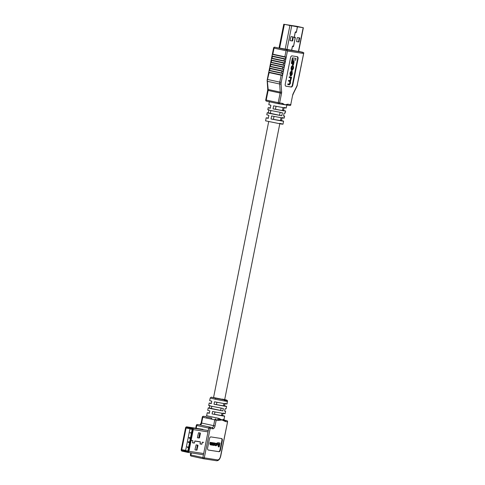 <?xml version="1.0" encoding="UTF-8"?>
<svg xmlns="http://www.w3.org/2000/svg" width="485" height="485" viewBox="0 0 485 485"><rect width="100%" height="100%" fill="white"/><g stroke="black" fill="none" stroke-linecap="round" stroke-linejoin="round"><path stroke-width="0.73" d="M221.948 413.287L221.499 415.542L219.311 415.233L212.078 413.923L212.557 411.498L223.3 413.499C225.737 413.826 225.658 413.699 223.058 413.117M299.863 27.008L288.824 25.323L299.863 27.027M300.288 27.087L302.094 27.481A0.618 0.527 98.7 0 1 302.228 27.536M291.637 50.428L292.437 46.421L292.74 46.051L293.261 46.724L293.558 46.354L295.298 37.642L295.171 37.206L294.395 37.684L294.274 37.248L295.268 32.271L295.565 31.901L296.08 32.574L296.383 32.198L297.457 26.839L302.755 27.584L283.773 24.25L297.402 26.827L296.329 32.192L296.105 32.471L295.589 31.798L295.213 32.259L294.219 37.236L294.383 37.788L295.147 37.309L295.244 37.636L293.504 46.342L293.273 46.621L292.764 45.948L292.382 46.414L291.582 50.416M297.135 37.957L297.432 37.587L299.688 37.933L298.875 41.977L296.62 41.625L297.135 37.957M296.547 41.583L298.336 41.855L298.627 41.486L299.221 37.86M296.917 26.723L302.731 27.609L296.899 26.329L284.41 24.377L297.402 26.827M292.74 40.613L292.449 40.982L290.194 40.637L290.066 40.2L291.006 36.593L293.261 36.945L292.74 40.613L292.2 40.497L292.794 36.872M296.917 26.717L297.457 26.839M290.121 40.594L291.909 40.867L292.2 40.497M274.025 116.436L273.443 119.352L280.433 120.589M276.044 106.33L275.462 109.246L280.275 110.18L282.47 110.495L283.028 107.621M270.351 113.314L279.554 115.284L280.136 112.35M269.411 101.632L268.805 104.663L270.891 105.245L270.284 108.276L268.199 107.694L270.351 107.937M268.823 110.046L268.266 112.829L267.193 112.75L266.786 114.775L268.872 115.351L268.266 118.382L266.18 117.806L268.332 118.043M266.18 117.806L265.574 120.838L281.142 124.014C283.689 124.324 283.185 124.099 279.633 123.348M270.357 113.284L268.266 112.829C266.362 112.593 267.12 112.853 270.539 113.611L281.815 115.776L282.415 112.744L271.145 110.58C267.726 109.822 266.968 109.561 268.872 109.798M290.806 77.733L290.939 79.576L290.169 80.704L288.999 80.522L288.872 81.141L290.024 81.316L290.236 83.099L289.563 84.202L288.302 84.008L288.175 84.626L289.478 84.826L290.466 83.329L290.527 81.171L291.655 77.23L289.284 76.836L289.163 77.454L290.83 77.739M289.594 81.219L289.806 83.008L289.133 84.111L287.872 83.917L287.75 84.529L288.175 84.626M290.382 77.642L290.509 79.485L289.745 80.613L288.569 80.431L288.448 81.043L288.872 81.141M292.425 57.86L291.303 63.45L291.734 63.547L292.497 63.662L293.273 59.788L295.644 60.158L295.989 58.43L292.425 57.86L295.989 58.43M297.093 56.666A2.061 1.085 -77.7 0 1 297.59 58.8L292.34 85.075A2.061 1.085 -77.7 0 1 290.867 86.936L285.768 86.148M293.001 61.237L292.328 64.626L292.752 64.717L293.492 64.832L294.171 61.449L293.001 61.237L294.171 61.449M291.764 70.968L291.255 70.883L290.066 72.786L290.23 75.805L291.127 75.969L292.316 74.072L292.109 71.046L291.685 70.98L290.491 72.877L290.697 75.909M292.843 65.614L292.322 65.53L291.23 66.942L291.267 70.034L291.74 70.137L291.861 67.403L292.643 66.239L293.085 66.312M292.619 66.209L292.922 67.415L291.988 70.082L292.419 70.173L293.395 68.676L293.601 67.645L293.183 65.687L292.752 65.62L291.661 67.033L291.382 68.427L291.74 70.137M291.291 87.027L285.938 86.203A2.061 1.085 -77.7 0 1 285.901 86.197A2.061 1.085 -77.7 0 1 285.271 84.02L290.521 57.739A2.061 1.085 -77.7 0 1 291.994 55.878L297.353 56.703A2.061 1.085 -77.7 0 1 297.384 56.709A2.061 1.085 -77.7 0 1 298.02 58.891L292.77 85.172A2.061 1.085 -77.7 0 1 291.291 87.027L290.867 86.936M282.591 103.402L284.98 104.808L287.775 104.196A1.031 0.879 98.7 0 1 286.762 105.033L286.762 105.033A1.031 0.879 98.7 0 1 286.714 105.021L281.53 104.226A1.031 0.879 -81.3 0 0 281.573 104.233L281.573 104.233A1.031 0.879 -81.3 0 0 282.591 103.402L279.615 102.941L281.536 93.32A3.092 1.625 102.3 0 0 281.633 91.914L281.082 83.79A3.092 1.625 -77.7 0 1 281.179 82.383L287.447 51.016L286.962 50.185L286.053 50.743L274.049 48.13L272.837 54.193L272.364 54.078L271.921 56.302L272.394 56.418L272.03 58.236L271.558 58.121L271.109 60.346L271.582 60.461L271.218 62.28L270.751 62.165L270.303 64.39L270.775 64.505L270.412 66.324L269.939 66.209L269.496 68.433L269.969 68.549L269.605 70.367L269.133 70.252L268.69 72.477L269.163 72.592L267.259 80.377L268.199 89.501L280.209 92.114L279.657 83.99L267.647 81.383M283.573 115.794L284.598 116.121L283.525 116.042L284.131 113.011L285.204 113.09L285.61 111.065L283.525 110.489L284.064 107.791M287.775 104.196L290.751 104.657A1.031 0.879 98.7 0 1 289.739 105.487L286.714 105.021M284.131 107.458C286.732 108.04 286.817 108.167 284.374 107.84L273.637 105.839L273.031 108.87L283.767 110.877C286.211 111.198 286.126 111.071 283.525 110.489L282.488 110.325M282.112 117.564C284.713 118.146 284.798 118.279 282.355 117.952L271.618 115.951L271.012 118.983L281.749 120.983C284.192 121.311 284.107 121.177 281.506 120.595L282.046 117.903M282.985 124.208L283.592 121.177L280.463 120.438M267.781 79.504L279.784 82.117L281.167 75.205L282.422 75.139L282.743 73.52L281.615 72.98L281.973 71.162L283.228 71.095L283.555 69.476L282.422 68.937L282.785 67.118L284.04 67.051L284.362 65.433L283.228 64.893L283.592 63.074L284.847 63.008L284.938 61.031L272.03 58.236M284.034 60.849L284.398 59.031L272.394 56.418M283.228 64.893L271.218 62.28M283.592 63.074L271.582 60.461M282.422 68.937L270.412 66.324M282.785 67.118L270.775 64.505M281.615 72.98L269.605 70.367M281.973 71.162L269.969 68.549M281.167 75.205L269.163 72.592M284.398 59.031L285.653 58.964L285.744 56.987L272.837 54.193M279.221 48.021L298.621 51.489L303.367 27.736M282.422 75.139L268.775 72.168L268.69 72.477L282.07 75.387M269.133 70.252L269.102 70.555L269.133 70.252M269.102 70.555L282.743 73.52L282.512 73.162M283.228 71.095L269.587 68.124L269.496 68.433L282.876 71.344M269.939 66.209L270.394 64.081L284.04 67.051M269.909 66.512L283.555 69.476L283.319 69.119M270.751 62.165L271.109 60.334M270.715 62.468L284.362 65.433L284.131 65.075M284.847 63.008L271.2 60.037L271.109 60.346L284.495 63.256M271.558 58.121L271.527 58.424L271.558 58.121M271.527 58.424L285.168 61.389L284.938 61.031M285.653 58.964L272.006 55.993L271.921 56.302L285.301 59.212M272.364 54.078L273.57 48.015L274.049 48.13A1.031 0.54 102.3 0 1 274.783 47.203L286.793 49.816L286.962 50.185M272.334 54.381L285.974 57.345L285.744 56.987M302.367 59.867L301.646 63.62M301.555 63.911L301.203 65.827M300.748 67.955L299.221 75.745M300.027 71.689L299.942 71.998M299.13 76.042L297.244 84.857A3.092 1.625 -77.7 0 1 296.796 86.209L293.128 93.684A3.092 1.625 102.3 0 0 292.673 95.036L290.751 104.657L292.673 95.036M273.443 119.352L271.012 118.983M275.462 109.246L273.031 108.87M281.815 115.776L279.554 115.284M286.793 49.816L302.858 52.289L298.645 51.368L303.786 52.774L303.513 53.483L287.447 51.016M303.786 52.774L297.244 84.857M292.849 57.951L291.734 63.547M293.431 61.334L292.752 64.717M290.806 75.284L291.23 75.351L292.012 74.217L292.261 72.962L291.964 71.659L291.582 71.598L290.794 72.732L290.776 75.278L291.582 74.12L291.54 71.562M290.685 75.242L291.23 75.351M291.655 77.23L289.284 76.836M289.715 76.927L289.594 77.545M288.999 80.522L288.569 80.431M288.302 84.008L287.872 83.917M293.049 66.299L293.128 68.64L292.522 69.597L292.091 69.507M292.522 69.597L292.419 70.173M291.655 70.119L291.315 70.046M215.692 398.227L215.207 399.222L210.193 398.009L211.284 397.148L215.692 398.227C224.482 400.046 231.666 401.046 222.482 399.106M211.339 403.29L209.187 403.047L211.272 403.623L211.757 401.198L209.672 400.622L210.193 398.009M209.399 412.99L207.247 412.747L209.332 413.329L209.817 410.904L207.732 410.322L208.217 407.897L209.314 407.982L209.75 405.806M209.799 405.557C207.865 405.314 208.617 405.569 212.048 406.333L223.361 408.503L222.876 410.928L211.563 408.758C208.132 408 207.38 407.739 209.314 407.982L211.381 408.431M223.439 405.824L216.437 404.593L216.898 402.283M221.499 415.53L214.497 414.299L214.958 411.989M222.876 410.928L220.633 410.443L221.099 408.115M220.633 410.443L211.375 408.461M213.558 397.542L224.652 399.761M205.416 416.603L203.536 416.312L205.416 416.603A1.049 0.891 -81.3 0 0 205.367 416.591L205.367 416.591A1.049 0.891 -81.3 0 0 205.325 416.585M224.925 403.75L224.506 405.836L226.592 406.418L226.107 408.843L225.058 408.764L224.573 411.189L225.622 411.268L224.622 410.947M219.372 420.283A1.049 0.855 -106.5 0 0 218.99 419.313L224.209 420.113A1.049 0.873 124.9 0 1 224.361 421.053L222.003 419.974L218.062 420.422A1.049 0.891 -81.3 0 0 217.395 419.204L218.99 419.313A1.049 0.606 100.2 0 1 218.899 418.385L222.003 419.974L224.052 419.137L224.652 416.118L222.573 415.542C225.173 416.124 225.252 416.251 222.815 415.93L212.078 413.923M223.47 405.678L224.506 405.836C227.113 406.424 227.192 406.551 224.749 406.224L214.012 404.223L214.497 401.798L225.234 403.799C227.677 404.126 227.598 403.993 224.991 403.411M221.53 415.378L222.573 415.542L222.985 413.456M213.273 442.811L212.23 444.83L211.727 444.072L211.806 442.581L211.521 444.005L210.787 444.606L210.587 442.399L210.266 444.011L210.66 444.927L211.478 444.593L212.151 445.157L212.788 445.212L213.273 442.811L212.618 442.684L211.793 444.733M211.042 444.502L211.369 445.006L211.042 444.502M210.805 442.429L210.157 442.302L209.829 443.914L210.66 444.927M212.018 442.617L211.369 442.49L210.508 444.533M218.632 446.83L219.232 446.921L220.008 443.029L217.626 442.635L217.432 443.587L219.22 443.89L218.632 446.83L218.195 446.74L218.777 443.817M221.36 438.519A2.061 1.085 -77.7 0 1 221.863 440.653L220.044 449.753A2.061 1.085 -77.7 0 1 218.565 451.608L208.126 450.001M217.231 445.103L218.408 445.285L218.596 444.369L217.104 444.114L217.413 444.193L216.928 445.036M212.939 444.242L213.376 445.315L214.194 445.466L215.201 444.072L214.685 442.987L213.479 443.811L213.885 445.424M214.394 442.926L213.042 443.714M216.352 443.217L215.807 443.132L215.073 443.89M214.934 444.715L215.285 445.606L216.122 445.763L216.959 444.89L216.722 443.302L215.225 443.92M215.51 443.987L216.546 443.611L216.746 444.848L216.225 445.442L215.061 444.727M216.11 443.52L216.31 444.751L215.673 445.327M210.92 436.912L221.627 438.561A2.061 1.085 -77.7 0 1 221.663 438.567A2.061 1.085 -77.7 0 1 222.294 440.75L220.481 449.844A2.061 1.085 -77.7 0 1 219.002 451.705L208.295 450.056A2.061 1.085 -77.7 0 1 208.259 450.05A2.061 1.085 -77.7 0 1 207.629 447.867L209.441 438.773A2.061 1.085 -77.7 0 1 210.92 436.912M224.282 420.149L224.87 420.356A1.049 0.891 98.7 0 1 225.537 421.574L224.361 421.053M206.398 418.04A1.049 0.552 102.3 0 1 207.15 417.094L211.909 418.131A1.049 0.552 102.3 0 0 211.157 419.076L202.785 417.252L201.627 423.065A2.098 1.097 -77.7 0 1 200.129 424.957L212.109 427.564A2.098 1.097 102.3 0 0 213.606 425.672L214.77 419.858L211.157 419.076M220.008 443.029L217.626 442.635M218.056 442.732L217.868 443.678M218.596 444.369L217.413 444.193M213.691 443.866L213.885 445.078L214.321 445.151L214.976 444.066L214.685 443.326L213.691 443.866M213.715 445.03L214.449 444.448L214.249 443.235M213.054 442.775L212.618 442.684M211.806 442.581L211.369 442.49M210.587 442.399L210.157 442.302M211.478 444.593L211.806 445.103L211.345 445M215.752 445.363L215.061 444.739M215.37 444.812L215.764 445.709M216.437 404.593L214.012 404.223M223.918 419.155A1.049 1.037 91 0 0 224.209 420.113L226.768 420.647A1.049 0.552 102.3 0 0 226.75 420.647A1.049 0.891 98.7 0 1 227.416 421.859L225.537 421.574M189.993 428.649L186.082 428.049L181.754 449.722A0.673 0.57 98.7 0 0 182.184 450.498L187.707 451.699A0.673 0.57 98.7 0 0 188.392 451.165L190.55 440.38L192.866 440.768L192.581 442.811L194.37 443.084L194.897 441.083L200.36 441.92L200.069 443.963L201.863 444.236L202.257 442.205M202.912 429.34L186.846 426.867A1.322 1.122 98.7 0 0 185.543 427.934L181.214 449.601A1.322 1.122 98.7 0 0 182.057 451.135L187.58 452.335A1.322 1.122 98.7 0 0 187.634 452.347L203.433 454.778L187.695 452.353M192.49 442.763L193.976 442.92M194.782 441.029L199.82 441.805M199.99 443.914L201.475 444.072M202.281 442.187L203.676 442.399M196.134 444.866L197.856 445.133L197.983 445.57L196.837 450.183L195.115 449.922L194.988 449.486L196.134 444.866M195.043 449.874L196.298 450.068L196.595 449.698L197.383 445.06M190.55 440.38L192.86 440.768M203.676 453.548L188.932 451.28L191.09 440.495M202.415 442.132L201.887 444.139L200.093 443.86L200.384 441.823L194.915 440.98L194.388 442.981L192.593 442.708L192.885 440.671L191.108 440.398L193.266 429.613A1.322 1.122 98.7 0 0 192.424 428.079L186.901 426.879A1.322 1.122 98.7 0 0 186.846 426.867M186.082 428.049A0.673 0.57 98.7 0 1 186.773 427.515L192.296 428.716A0.673 0.57 98.7 0 1 192.727 429.492L190.569 440.277L191.108 440.398M199.262 438.058L197.54 437.791L197.413 437.355L198.559 432.735L200.275 433.002L200.402 433.438L199.553 437.682L198.723 437.937L199.808 432.929M197.468 437.743L198.723 437.937M188.932 451.28A1.322 1.122 98.7 0 1 187.634 452.347M190.162 432.747L191.09 432.947L190.108 432.929M189.386 437.591L189.283 438.252L188.998 437.779L189.38 437.476L189.92 438.143M188.998 437.779L189.399 437.482L189.914 438.167L190.15 437.628L189.968 438.452L189.362 437.591L189.126 437.809M188.992 441.871L188.701 442.199L188.471 441.823L188.368 442.435L188.156 442.011L188.695 441.908M188.513 441.72L188.174 442.017L188.986 441.756L189.253 442.253L188.871 442.593L188.974 441.871M187.998 447.158L187.883 447.734L187.18 446.891L188.241 447.097L187.865 447.728M187.186 446.867L187.895 447.018M187.925 446.879L188.216 447.206M189.938 428.91L185.616 450.541L187.865 451.026L192.187 429.395L189.938 428.91L190.084 428.285L190.726 428.37M190.102 428.273L192.503 428.813M185.519 451.129L185.616 450.541L185.519 451.129L188.004 451.668L185.519 451.129M187.804 447.491L187.428 447.031L187.804 447.491M187.452 447.037L187.804 447.473M188.786 441.793L189.253 442.253L188.853 442.587M188.156 442.011L188.489 441.714M189.362 437.591L189.308 438.143M190.132 437.628L189.968 438.452M190.059 432.614L191.108 432.838M298.421 51.471L303.167 27.718M279.633 48.154L284.38 24.402M286.938 49.7L291.685 25.947M285.156 49.361L289.903 25.602M298.875 41.977L298.336 41.855M299.166 41.601L298.627 41.486M299.815 38.37L299.275 38.248M292.449 40.982L291.909 40.867M293.389 37.381L292.849 37.26M278.517 103.76L266.544 101.153A1.031 0.54 -77.7 0 1 266.526 101.153A1.031 0.54 -77.7 0 1 266.21 100.062L278.22 102.674L280.142 93.053L268.132 90.44L266.21 100.062L265.738 99.94A1.031 1.031 0 0 0 266.526 101.153L278.535 103.766A1.031 0.879 -81.3 0 0 279.615 102.941L278.22 102.674A1.031 0.54 102.3 0 0 278.535 103.766A1.031 0.54 102.3 0 0 278.554 103.766A1.031 1.031 0 0 0 278.596 103.772L281.573 104.233M281.53 104.226L278.645 103.778M290.903 104.669A1.031 1.031 0 0 1 289.739 105.487A1.031 0.879 98.7 0 1 289.69 105.481L286.805 105.039M284.847 56.806L286.053 50.743M274.74 47.197L274.783 47.203A1.031 0.879 98.7 0 0 274.74 47.197A1.031 1.031 0 0 0 273.57 48.015M283.683 67.3L270.303 64.39M297.59 58.8L298.02 58.891M292.34 85.075L292.77 85.172M265.738 99.94L267.659 90.319L268.132 90.44A2.061 1.085 102.3 0 0 268.199 89.501A1.031 0.424 -3.9 0 1 267.738 89.185L267.132 80.255M281.633 91.914A1.031 0.424 -3.9 0 1 280.209 92.114A2.061 1.085 -77.7 0 1 280.142 93.053L281.536 93.32M281.179 82.383L279.784 82.117A4.122 2.164 102.3 0 0 279.657 83.99A1.031 0.424 -3.9 0 0 281.082 83.79M297.402 84.875L296.862 86.475A1.031 0.376 -153.8 0 0 296.796 86.209M296.862 86.475L293.195 93.951A1.031 0.376 -153.8 0 0 293.128 93.684M290.618 75.89L290.272 75.812M290.315 73.762L289.891 73.671M290.491 72.877L290.066 72.786M291.685 70.98L291.255 70.883M292.261 72.962L291.837 72.865M292.012 74.217L291.582 74.12M291.061 78.964L290.636 78.867M290.939 79.576L290.509 79.485M290.169 80.704L289.745 80.613M290.321 82.662L289.897 82.571M290.236 83.099L289.806 83.008M289.563 84.202L289.133 84.111M293.352 67.506L292.922 67.415M293.128 68.64L292.697 68.549M292.752 65.62L292.322 65.53M291.661 67.033L291.23 66.942M291.382 68.427L290.952 68.33M206.774 415.748L218.899 418.385M224.252 400.519C232.303 402.295 224.446 401.137 215.207 399.222M218.062 420.422L216.183 420.131L215.025 425.945A3.14 1.649 -77.7 0 1 212.776 428.776L210.175 428.376L204.288 457.858L217.571 459.901A4.189 2.201 102.3 0 0 220.566 456.13L227.568 421.877A1.049 1.049 0 0 0 226.768 420.647A1.049 0.552 102.3 0 1 226.804 420.659M220.566 456.13L220.723 456.149C219.905 459.283 218.511 460.817 216.54 460.75A1.049 0.891 -81.3 0 1 216.492 460.744L203.3 458.713M191.302 452.911L190.89 454.978L202.869 457.585A1.049 0.552 102.3 0 0 203.191 458.695L191.229 456.094A1.049 0.552 102.3 0 1 191.211 456.088L203.191 458.695A1.049 0.552 102.3 0 0 203.209 458.695A1.049 0.891 98.7 0 0 203.257 458.707L216.54 460.75A1.049 0.891 -81.3 0 0 217.571 459.901M203.191 458.695A1.049 1.049 0 0 0 203.257 458.707A1.049 0.891 98.7 0 0 204.288 457.858L202.869 457.585L208.762 428.103L196.777 425.497L196.219 428.31M197.48 424.545A1.049 1.049 0 0 0 196.298 425.375L196.777 425.497A1.049 0.552 102.3 0 1 197.528 424.557A1.049 0.891 -81.3 0 0 197.48 424.545L200.081 424.945A1.049 0.891 -81.3 0 1 200.129 424.957L212.109 427.564A1.049 0.891 -81.3 0 1 212.776 428.776M207.247 412.747L206.64 415.766L205.816 416.579L203.488 416.3A1.049 0.891 -81.3 0 1 203.536 416.312A1.049 0.552 -77.7 0 0 202.785 417.252L202.306 417.13L201.142 422.944L215.025 425.945M221.863 440.653L222.294 440.75M220.044 449.753L220.481 449.844M218.565 451.608L219.002 451.705M213.376 444.339L212.982 444.254M213.479 443.811L213.091 443.72M214.382 442.938L213.946 442.847M214.976 444.066L214.54 443.969M214.879 444.545L214.449 444.448M214.321 445.151L213.885 445.054M212.757 444.284L212.321 444.193M212.23 444.83L211.842 444.745M211.521 444.005L211.084 443.914M210.266 444.011L209.829 443.914M210.587 444.909L210.223 444.83M211.757 445.091L211.369 445.006M216.85 444.339L216.413 444.248M216.746 444.848L216.31 444.751M216.225 445.442L215.789 445.345M215.679 445.691L215.328 445.618M216.237 443.229L215.807 443.132M215.522 418.919A1.049 0.552 102.3 0 0 214.77 419.858L216.183 420.131A1.049 0.891 -81.3 0 0 215.522 418.919M200.081 424.945A1.049 0.891 -81.3 0 0 200.032 424.939L201.142 422.944M190.405 454.857A1.049 1.049 0 0 0 191.211 456.088A1.049 0.552 102.3 0 1 190.89 454.978L190.405 454.857L190.811 452.832M209.508 427.164A1.049 0.552 102.3 0 0 208.762 428.103L210.175 428.376A1.049 0.891 -81.3 0 0 209.508 427.164M185.658 450.322L181.754 449.722M193.83 442.969L194.37 443.084M201.323 444.121L201.863 444.236M196.837 450.183L196.298 450.068M197.134 449.813L196.595 449.698M197.983 445.57L197.437 445.448M185.531 451.014L182.184 450.498M199.553 437.682L199.014 437.567M200.402 433.438L199.862 433.323M208.004 431.88L193.266 429.613M208.277 430.516L192.424 428.079M202.966 429.346L186.901 426.879M188.398 451.135L187.865 451.026A0.618 0.327 102.3 0 0 188.016 451.668M192.545 428.849A0.618 0.327 -77.7 0 0 192.187 429.395L192.721 429.504M223.433 405.854L223.888 403.581M224.646 399.792L279.796 123.796M280.433 120.607L281.009 117.734M211.369 408.491L211.812 406.278M213.552 397.573L268.684 121.644M270.345 113.338L270.909 110.525M279.027 48.003L283.773 24.25M268.199 107.694L267.799 109.719M284.598 116.121L284.198 118.14M286.823 105.002L286.217 108.034M267.659 90.319L267.738 89.185M267.132 80.243L268.684 72.465M269.126 70.258L269.496 68.421M271.551 58.127L271.915 56.29M300.839 67.657L301.209 65.821M302.458 59.576L303.774 52.968M292.825 95.048L293.195 93.951M209.187 403.047L208.702 405.472M225.622 411.268L225.137 413.693M224.688 399.579L227.404 400.531L227.077 403.993M224.3 420.155L224.052 419.137M203.488 416.3A1.049 1.049 0 0 0 202.306 417.13M195.728 428.231L196.298 425.375M220.723 456.149L227.568 421.877M192.327 440.653L192.866 440.768"/></g></svg>
